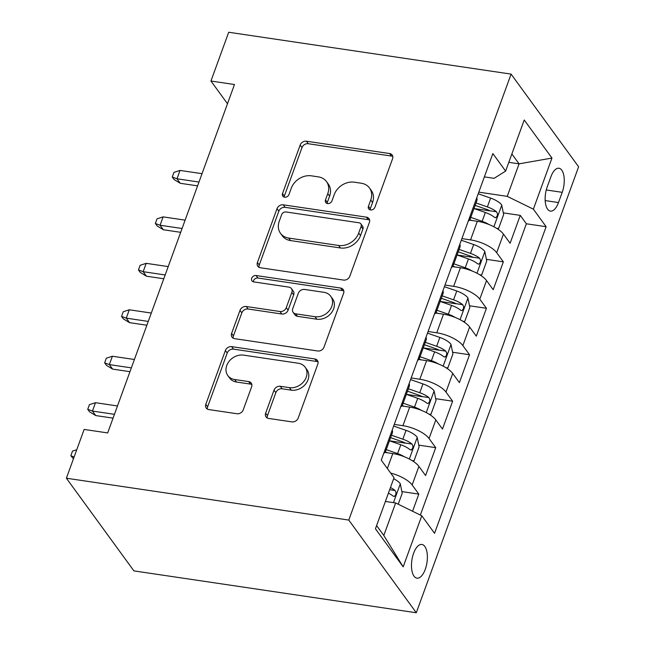 <?xml version="1.0" encoding="UTF-8"?>
<svg xmlns="http://www.w3.org/2000/svg" width="645" height="645" viewBox="0 0 645 645"><rect width="100%" height="100%" fill="white"/><g stroke="black" fill="none" stroke-linecap="round" stroke-linejoin="round"><path stroke-width="0.97" d="M370.528 209.947A3.66 2.975 -36.1 0 0 374.922 207.239L392.555 158.791A5.225 4.249 -36.1 0 0 392.16 155.026A5.225 4.249 -36.1 0 0 389.596 153.542L306.44 141.215A5.225 4.249 -36.1 0 0 300.159 145.093L282.526 193.54A3.66 2.975 -36.1 0 0 282.8 196.177A3.66 2.975 -36.1 0 0 284.598 197.209A3.66 2.975 -36.1 0 0 288.992 194.5L291.274 188.227A16.722 13.593 -36.1 0 1 311.366 175.827L318.299 176.859A16.722 13.593 -36.1 0 1 326.499 181.6A16.722 13.593 -36.1 0 1 327.773 193.637L325.491 199.91A3.66 2.975 -36.1 0 0 325.765 202.546A3.66 2.975 -36.1 0 0 327.563 203.578A3.66 2.975 -36.1 0 0 331.957 200.869L334.239 194.597A16.722 13.593 -36.1 0 1 354.331 182.196L361.264 183.228A16.722 13.593 -36.1 0 1 369.464 187.969A16.722 13.593 -36.1 0 1 370.738 200.006L368.456 206.279A3.66 2.975 -36.1 0 0 368.73 208.916A3.66 2.975 -36.1 0 0 370.528 209.947M425.265 569.325A17.036 7.643 98.4 0 0 421.919 544.461A17.036 7.643 98.4 0 0 413.582 553.297A17.036 7.643 98.4 0 0 416.928 578.162A17.036 7.643 98.4 0 0 425.265 569.325M265.635 413.187A5.225 4.249 -36.1 0 0 266.03 416.944A5.225 4.249 -36.1 0 0 268.594 418.428L291.927 421.886A5.225 4.249 -36.1 0 0 298.208 418.016L317.792 364.207A5.225 4.249 -36.1 0 0 317.388 360.45A5.225 4.249 -36.1 0 0 314.825 358.967L231.668 346.639A5.225 4.249 -36.1 0 0 225.395 350.509L205.811 404.318A5.225 4.249 -36.1 0 0 206.207 408.075A5.225 4.249 -36.1 0 0 208.77 409.559L236.949 413.735A5.225 4.249 -36.1 0 0 243.23 409.865L251.606 386.839A5.225 4.249 -36.1 0 0 251.211 383.074A5.225 4.249 -36.1 0 0 248.647 381.59L234.675 379.518A13.98 11.368 -36.1 0 1 227.814 375.551A13.98 11.368 -36.1 0 1 228.991 361.466A13.98 11.368 -36.1 0 1 243.552 355.129L298.296 363.24A13.98 11.368 -36.1 0 1 305.158 367.207A13.98 11.368 -36.1 0 1 303.98 381.292A13.98 11.368 -36.1 0 1 289.42 387.637L280.293 386.282A5.225 4.249 -36.1 0 0 274.012 390.161L265.635 413.187L267.457 415.686A5.225 4.249 -36.1 0 0 267.232 417.984M511.098 74.111L228.701 32.25L210.947 81.028L234.482 84.519L107.675 432.924L84.14 429.433L66.387 478.211L348.784 520.072L511.098 74.111L578.613 166.789L416.299 612.75L348.784 520.072M343.543 280.075A5.225 4.249 -36.1 0 0 349.816 276.205L369.4 222.396A5.225 4.249 -36.1 0 0 369.005 218.639A5.225 4.249 -36.1 0 0 366.441 217.155L283.284 204.828A5.225 4.249 -36.1 0 0 277.003 208.698L257.419 262.507A5.225 4.249 -36.1 0 0 257.815 266.272A5.225 4.249 -36.1 0 0 260.378 267.756L343.543 280.075M343.6 293.306L324.016 347.107A5.225 4.249 -36.1 0 1 317.735 350.985L234.578 338.657A5.225 4.249 -36.1 0 1 232.015 337.174A5.225 4.249 -36.1 0 1 231.611 333.409L239.996 310.382A5.225 4.249 -36.1 0 1 246.277 306.512L280.003 311.511A5.225 4.249 -36.1 0 0 286.283 307.633L291.838 292.362A5.225 4.249 -36.1 0 0 291.443 288.597A5.225 4.249 -36.1 0 0 288.879 287.114L253.767 281.913A3.66 2.975 -36.1 0 1 251.977 280.873A3.66 2.975 -36.1 0 1 252.284 277.189A3.66 2.975 -36.1 0 1 256.089 275.528L340.633 288.057A5.225 4.249 -36.1 0 1 343.196 289.541A5.225 4.249 -36.1 0 1 343.6 293.306M412.566 511.251L418.807 494.102L401.859 491.595M390.685 473.099A21.293 7.901 20 0 1 412.147 484.967L418.911 466.383L425.571 475.526L435.714 447.654L418.766 445.139M389.451 440.793L405.415 443.163M394.272 424.418L402.932 425.7A21.293 7.901 20 0 1 429.054 438.511L435.818 419.927L442.478 429.07L452.621 401.198L435.673 398.683M421.322 410.333A14.109 5.233 -160 0 0 414.509 407.132L417.718 398.304L406.35 394.353L422.322 396.707M411.179 377.962L419.839 379.244A21.293 7.901 20 0 1 445.961 392.055L452.726 373.471L459.385 382.614L469.528 354.742L452.588 352.235M438.237 363.877A14.109 5.233 -160 0 0 431.416 360.676L434.625 351.847L423.265 347.897L439.229 350.251M428.087 331.506L436.746 332.788A21.293 7.901 20 0 1 462.868 345.599L469.633 327.023L476.292 336.158L486.443 308.286L469.496 305.778M440.172 301.433L456.136 303.795M444.994 285.05L453.653 286.34A21.293 7.901 20 0 1 479.783 299.143L486.54 280.567L493.199 289.71L503.35 261.838L496.69 252.695A21.293 7.901 -160 0 0 470.56 239.884L461.901 238.602M472.051 270.973A14.109 5.233 -160 0 0 465.23 267.772L468.447 258.943L457.079 254.985L473.043 257.347M486.403 259.322L503.35 261.838M418.911 466.383A21.293 7.901 -160 0 0 392.789 453.572L384.968 452.411M435.818 419.927A21.293 7.901 -160 0 0 409.696 407.116L401.875 405.955M452.726 373.471A21.293 7.901 -160 0 0 426.603 360.66L418.782 359.507M469.633 327.023A21.293 7.901 -160 0 0 443.51 314.212L435.689 313.051M486.54 280.567A21.293 7.901 -160 0 0 460.417 267.756L452.597 266.595M550.886 176.803L547.17 187.018A16.504 7.401 98.4 0 0 550.411 211.108A16.504 7.401 98.4 0 0 558.481 202.554L562.206 192.331A16.504 7.401 98.4 0 0 558.965 168.24A16.504 7.401 98.4 0 0 550.886 176.803M376.607 525.586L383.807 535.471L395.643 502.955L421.774 515.766L434.545 533.302L546.138 226.701L533.367 209.165L507.236 196.362L478.808 192.145M421.774 515.766L403.173 566.866L375.438 528.795L394.039 477.695L381.26 460.159L492.853 153.558L505.624 171.094L524.224 119.994L551.959 158.065L533.367 209.165M420.347 515.065L526.368 223.775L520.257 215.382L510.114 243.254L503.447 234.111A21.293 7.901 -160 0 0 477.324 221.3L469.504 220.139M468.286 221.074A21.293 7.901 -160 0 0 470.132 219.115A21.293 7.901 -160 0 0 469.971 216.422M470.132 219.115L476.897 200.531A21.293 7.901 -160 0 0 476.736 197.838M479.783 299.143L486.443 308.286M462.868 345.599L469.528 354.742M445.961 392.055L452.621 401.198M429.054 438.511L435.714 447.654M412.147 484.967L418.807 494.102M395.643 502.955L385.396 501.439M507.236 196.362L519.072 163.838L511.864 153.953M508.824 162.322L519.072 163.838L551.959 158.065M484.363 176.883L494.102 178.326L505.624 171.094M66.387 478.211L133.902 570.889L416.299 612.75M210.947 81.028L227.492 103.732M488.958 224.516A14.109 5.233 -160 0 0 482.137 221.316L485.354 212.487L473.986 208.537L489.95 210.891M503.31 212.866L520.257 215.382M526.368 223.775L546.138 226.701M453.064 262.878A21.293 7.901 20 0 1 453.225 265.563L459.99 246.987A21.293 7.901 -160 0 0 459.829 244.294M436.157 309.326A21.293 7.901 20 0 1 436.318 312.019L443.083 293.435A21.293 7.901 -160 0 0 442.922 290.75M453.225 265.563A21.293 7.901 20 0 1 451.371 267.522M419.25 355.782A21.293 7.901 20 0 1 419.411 358.475L426.176 339.891A21.293 7.901 -160 0 0 426.014 337.198M436.318 312.019A21.293 7.901 20 0 1 434.464 313.978M402.343 402.238A21.293 7.901 20 0 1 402.504 404.931L409.269 386.347A21.293 7.901 -160 0 0 409.107 383.654M419.411 358.475A21.293 7.901 20 0 1 417.557 360.434M385.436 448.694A21.293 7.901 20 0 1 385.597 451.379L392.362 432.803A21.293 7.901 -160 0 0 392.2 430.11M402.504 404.931A21.293 7.901 20 0 1 400.65 406.89M385.597 451.379A21.293 7.901 20 0 1 383.743 453.338M403.173 566.866L383.807 535.471M370.077 209.851A3.66 2.975 -36.1 0 1 370.278 208.786L372.56 202.514A16.722 13.593 -36.1 0 0 371.294 190.477L369.464 187.969M326.499 181.6L328.329 184.107A16.722 13.593 -36.1 0 1 329.595 196.144L327.313 202.417A3.66 2.975 -36.1 0 0 327.112 203.481M392.781 156.493A5.225 4.249 -36.1 0 0 391.418 156.05L308.262 143.722A5.225 4.249 -36.1 0 0 301.981 147.6L284.348 196.048A3.66 2.975 -36.1 0 0 284.147 197.112M369.625 220.098A5.225 4.249 -36.1 0 0 368.271 219.655L285.106 207.335A5.225 4.249 -36.1 0 0 278.834 211.205L259.25 265.014A5.225 4.249 -36.1 0 0 259.024 267.312M361.111 226.459A3.66 2.975 -36.1 0 0 360.829 223.823A3.66 2.975 -36.1 0 0 359.039 222.783L286.041 211.963A3.66 2.975 -36.1 0 0 281.647 214.68L279.245 221.291A16.722 13.593 -36.1 0 0 280.511 233.329A16.722 13.593 -36.1 0 0 288.718 238.069L338.609 245.471A16.722 13.593 -36.1 0 0 358.701 233.071L361.111 226.459L362.933 228.959A3.66 2.975 -36.1 0 0 362.659 226.331L360.829 223.823M280.511 233.329L282.333 235.828A16.722 13.593 -36.1 0 0 290.54 240.577L288.718 238.069M362.933 228.959L360.531 235.57A16.722 13.593 -36.1 0 1 340.431 247.97L290.54 240.577M291.443 288.597L293.265 291.105A5.225 4.249 -36.1 0 1 293.668 294.862L288.105 310.14A5.225 4.249 -36.1 0 1 281.825 314.01L248.099 309.011A5.225 4.249 -36.1 0 0 241.819 312.889L233.442 335.916A5.225 4.249 -36.1 0 0 233.216 338.214M343.817 291.008A5.225 4.249 -36.1 0 0 342.463 290.564L257.919 278.027A3.66 2.975 -36.1 0 0 253.316 281.809M314.994 316.695A13.98 11.368 -36.1 0 0 329.563 310.358A13.98 11.368 -36.1 0 0 330.732 296.273A13.98 11.368 -36.1 0 0 323.879 292.306L304.585 289.444A5.225 4.249 -36.1 0 0 298.304 293.322L292.749 308.592A5.225 4.249 -36.1 0 0 293.144 312.357A5.225 4.249 -36.1 0 0 295.708 313.841L314.994 316.695L316.824 319.202A13.98 11.368 -36.1 0 0 331.385 312.857A13.98 11.368 -36.1 0 0 332.562 298.772L330.732 296.273M293.144 312.357L294.967 314.857A5.225 4.249 -36.1 0 0 297.53 316.34L295.708 313.841M316.824 319.202L297.53 316.34M305.158 367.207L306.98 369.714A13.98 11.368 -36.1 0 1 305.811 383.799A13.98 11.368 -36.1 0 1 291.242 390.144L282.123 388.79A5.225 4.249 -36.1 0 0 275.842 392.66L267.457 415.686M227.814 375.551L229.644 378.059A13.98 11.368 -36.1 0 0 236.497 382.025L234.675 379.518M251.832 384.541A5.225 4.249 -36.1 0 0 250.478 384.097L236.497 382.025M318.017 361.909A5.225 4.249 -36.1 0 0 316.655 361.466L233.498 349.139A5.225 4.249 -36.1 0 0 227.217 353.017L207.634 406.818A5.225 4.249 -36.1 0 0 207.408 409.115M496.723 228.378L498.577 228.499L503.656 214.567L501.689 204.908A14.109 5.233 -160 0 0 490.595 198.088L478.219 193.782M482.137 221.316L470.769 217.357M472.019 220.517L469.81 219.743M485.354 212.487A14.109 5.233 20 0 1 494.505 217.349L495.828 217.736L497.255 215.841L497.464 213.745L496.529 211.77A14.109 5.233 -160 0 0 487.378 206.916L476.018 202.957M475.139 205.376L486.749 209.415A7.184 2.669 20 0 1 489.757 210.77L496.529 211.77M180.261 183.293L174.094 179.528L172.263 177.02L173.957 172.376L180.019 170.425L176.98 178.786L180.261 183.293L197.596 185.865M172.263 177.02L176.98 178.786L198.983 182.043M180.019 170.425L202.03 173.682M479.807 274.826L481.67 274.955L486.741 261.023L484.782 251.365A14.109 5.233 -160 0 0 473.688 244.544L461.304 240.238M465.23 267.772L453.862 263.813M455.112 266.966L452.903 266.2M468.447 258.943A14.109 5.233 20 0 1 477.598 263.805L478.921 264.192L480.348 262.297L480.557 260.201L479.622 258.226A14.109 5.233 -160 0 0 470.471 253.364L459.103 249.413M458.224 251.824L469.842 255.872A7.184 2.669 20 0 1 472.85 257.226L479.622 258.226M163.354 229.749L157.187 225.984L155.356 223.476L157.049 218.832L163.112 216.881L160.073 225.242L163.354 229.749L180.689 232.321M155.356 223.476L160.073 225.242L182.075 228.499M163.112 216.881L185.115 220.139M462.9 321.283L464.763 321.412L469.834 307.471L467.875 297.821A14.109 5.233 -160 0 0 456.781 291L444.397 286.686M455.144 317.429A14.109 5.233 -160 0 0 448.323 314.22L436.955 310.269M438.205 313.422L435.996 312.656M440.172 301.441L451.54 305.399A14.109 5.233 20 0 1 460.683 310.253L462.013 310.648L463.441 308.753L463.65 306.657L462.715 304.682A14.109 5.233 -160 0 0 453.564 299.82L442.196 295.87M441.317 298.28L452.935 302.328A7.184 2.669 20 0 1 455.942 303.674L462.715 304.682M146.447 276.205L140.279 272.432L138.449 269.933L140.142 265.288L146.205 263.329L143.166 271.69L146.447 276.205L163.782 278.769M138.449 269.933L143.166 271.69L165.168 274.955M146.205 263.329L168.208 266.595M445.993 367.739L447.856 367.868L452.927 353.928L450.968 344.277A14.109 5.233 -160 0 0 439.874 337.448L427.49 333.142M431.416 360.676L420.048 356.725M421.298 359.878L419.089 359.112M434.625 351.847A14.109 5.233 20 0 1 443.776 356.709L445.106 357.104L446.534 355.202L446.743 353.105L445.808 351.138A14.109 5.233 -160 0 0 436.657 346.276L425.289 342.318M424.41 344.736L436.028 348.776A7.184 2.669 20 0 1 439.035 350.13L445.808 351.138M129.54 322.653L123.364 318.888L121.542 316.389L123.235 311.737L129.298 309.785L126.259 318.146L129.54 322.653L146.867 325.225M121.542 316.389L126.259 318.146L148.261 321.412M129.298 309.785L151.301 313.051M429.086 414.195L430.949 414.316L436.02 400.384L434.061 390.725A14.109 5.233 -160 0 0 422.959 383.904L410.583 379.599M414.509 407.132L403.141 403.173M404.391 406.334L402.182 405.56M417.718 398.304A14.109 5.233 20 0 1 426.869 403.165L428.191 403.552L429.626 401.658L429.836 399.561L428.901 397.586A14.109 5.233 -160 0 0 419.75 392.732L408.382 388.774M407.503 391.192L419.121 395.232A7.184 2.669 20 0 1 422.128 396.586L428.901 397.586M112.633 369.109L106.457 365.344L104.635 362.837L106.328 358.193L112.391 356.242L109.352 364.602L112.633 369.109L129.959 371.681M104.635 362.837L109.352 364.602L131.354 367.868M112.391 356.242L134.394 359.499M412.179 460.643L414.042 460.772L419.113 446.84L417.154 437.181A14.109 5.233 -160 0 0 406.052 430.36L393.676 426.055M404.415 456.789A14.109 5.233 -160 0 0 397.602 453.588L386.234 449.629M387.484 452.782L385.275 452.016M389.443 440.801L400.811 444.76A14.109 5.233 20 0 1 409.962 449.621L411.284 450.008L412.719 448.114L412.929 446.018L411.994 444.042A14.109 5.233 -160 0 0 402.843 439.189L391.475 435.23M390.596 437.641L402.214 441.688A7.184 2.669 20 0 1 405.221 443.042L411.994 444.042M95.726 415.565L89.55 411.8L87.728 409.293L89.421 404.649L95.484 402.698L92.437 411.058L95.726 415.565L113.052 418.137M87.728 409.293L92.437 411.058L114.447 414.316M95.484 402.698L117.487 405.955M398.223 504.221L402.206 493.288L400.247 483.637A14.109 5.233 -160 0 0 393.66 478.727M388.419 493.127A14.109 5.233 20 0 1 393.055 496.07L394.377 496.465L395.812 494.57L396.022 492.474L395.087 490.498A14.109 5.233 -160 0 0 390.451 487.547M73.466 458.756L70.821 455.749L72.514 451.105L76.747 449.734M74.111 456.982L70.821 455.749M387.347 468.512L392.789 453.572M402.932 425.7L409.696 407.116M419.839 379.244L426.603 360.66M436.746 332.788L443.51 314.212M453.653 286.34L460.417 267.756M470.56 239.884L477.324 221.3M496.69 252.695L503.447 234.111M546.259 189.969L562.206 192.331M545.162 200.579L558.481 202.554M372.56 202.514L370.738 200.006M327.313 202.417L325.491 199.91M329.595 196.144L327.773 193.637M284.348 196.048L282.526 193.54M301.981 147.6L300.159 145.093M308.262 143.722L306.44 141.215M391.418 156.05L389.596 153.542M370.278 208.786L368.456 206.279M259.25 265.014L257.419 262.507M278.834 211.205L277.003 208.698M285.106 207.335L283.284 204.828M368.271 219.655L366.441 217.155M340.431 247.97L338.609 245.471M360.531 235.57L358.701 233.071M233.442 335.916L231.611 333.409M241.819 312.889L239.996 310.382M248.099 309.011L246.277 306.512M281.825 314.01L280.003 311.511M288.105 310.14L286.283 307.633M293.668 294.862L291.838 292.362M257.919 278.027L256.089 275.528M342.463 290.564L340.633 288.057M275.842 392.66L274.012 390.161M282.123 388.79L280.293 386.282M291.242 390.144L289.42 387.637M250.478 384.097L248.647 381.59M207.634 406.818L205.811 404.318M227.217 353.017L225.395 350.509M233.498 349.139L231.668 346.639M316.655 361.466L314.825 358.967M493.876 226.766L501.746 205.15M487.378 206.916L490.595 198.088M476.969 273.222L484.838 251.606M470.471 253.364L473.688 244.544M460.062 319.67L467.923 298.063M453.564 299.82L456.781 291M448.323 314.22L451.54 305.399M443.155 366.126L451.016 344.519M436.657 346.276L439.874 337.448M426.248 412.582L434.109 390.967M419.75 392.732L422.959 383.904M409.333 459.038L417.202 437.423M402.843 439.189L406.052 430.36M397.602 453.588L400.811 444.76M393.466 502.632L400.295 483.879M389.669 489.692L395.087 490.498"/></g></svg>
